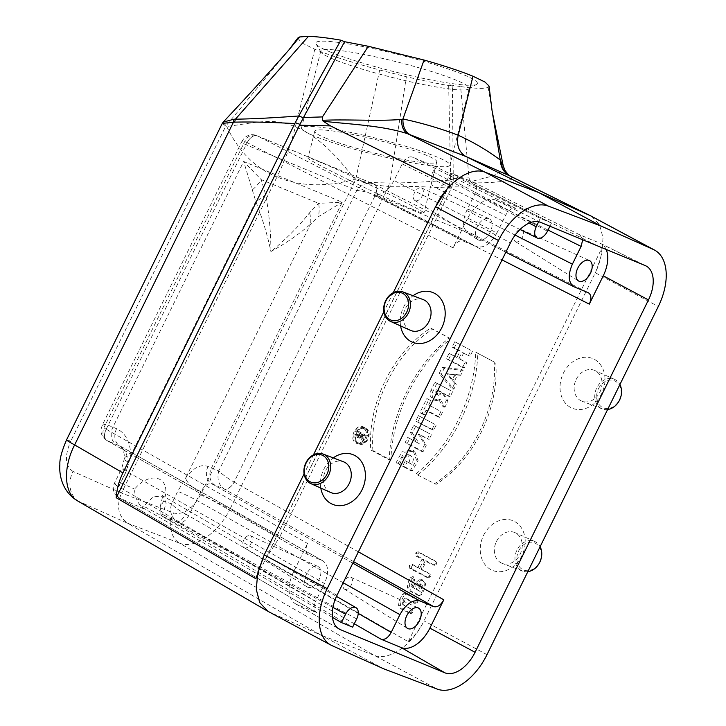 <?xml version="1.0" encoding="UTF-8"?>
<svg xmlns="http://www.w3.org/2000/svg" width="726" height="726" viewBox="0 0 726 726"><rect width="100%" height="100%" fill="white"/><g stroke="black" fill="none" stroke-linecap="round" stroke-linejoin="round"><path stroke-width="0.54" stroke-dasharray="3.63 2.72" d="M515.723 241.794A6.752 3.975 118.2 0 0 522.357 237.338A6.752 3.975 118.2 0 0 521.758 229.734A6.752 3.975 118.2 0 0 515.197 233.872A6.752 3.975 118.2 0 0 515.378 241.622A6.752 3.975 118.2 0 0 515.723 241.794M415.236 200.657A7.097 4.184 -61.8 0 1 414.873 200.476A7.097 4.184 -61.8 0 1 414.682 192.317A7.097 4.184 -61.8 0 1 421.579 187.97A7.097 4.184 -61.8 0 1 422.205 195.966A7.097 4.184 -61.8 0 1 415.236 200.657M478.498 240.034A11.915 7.015 118.2 0 0 490.195 232.166A11.915 7.015 118.2 0 0 489.133 218.744A11.915 7.015 118.2 0 0 477.563 226.04A11.915 7.015 118.2 0 0 477.889 239.725A11.915 7.015 118.2 0 0 478.498 240.034M344.75 589.267A6.752 3.975 118.2 0 0 351.384 584.802A6.752 3.975 118.2 0 0 350.776 577.197A6.752 3.975 118.2 0 0 344.224 581.335A6.752 3.975 118.2 0 0 344.405 589.085A6.752 3.975 118.2 0 0 344.75 589.267M244.408 547.812A6.752 3.975 118.2 0 0 251.042 543.347A6.752 3.975 118.2 0 0 250.443 535.752A6.752 3.975 118.2 0 0 243.882 539.881A6.752 3.975 118.2 0 0 244.063 547.64A6.752 3.975 118.2 0 0 244.408 547.812M410.018 613.506L411.442 613.642L410.907 613.47L412.976 612.408L412.595 610.04L404.128 605.493L403.275 604.295L405.743 598.133L415.798 603.524L417.867 602.462L417.486 600.093L406.197 594.04L404.137 595.102L401.079 601.319L400.353 605.829L402.44 608.933L410.907 613.47L409.391 613.307L411.969 612.027L411.46 609.105L402.912 604.504L402.231 603.542L402.422 602.217L404.436 598.133L414.283 603.36L416.86 602.09L416.352 599.168L404.954 593.024L402.322 594.313L399.273 600.529L398.51 605.384L400.816 608.751L409.981 613.497M402.676 604.341L404.128 605.493L402.685 604.359M434.202 483.915C472.227 459.749 497.546 408.375 494.206 362.002L475.73 352.119C474.405 398.129 450.801 446.091 415.735 474.033L436.081 484.36L415.735 474.033M430.763 328.061L449.249 337.953C414.174 365.904 390.57 413.865 389.254 459.867L370.786 449.993C367.438 403.692 392.693 352.282 430.763 328.061L432.605 329.159C394.781 353.335 369.725 404.092 372.883 450.547L370.786 449.993M431.934 429.719L434.629 424.229L418.466 415.59L415.771 421.071L431.934 429.719L433.703 430.101L415.771 421.071M448.369 396.314L451.073 390.824L434.91 382.185L430.872 390.379L430.146 395.734L432.877 399.572L433.966 399.99L438.459 399.091L443.15 406.923L446.454 400.217L442.488 393.165L450.147 396.695L442.488 393.165M449.058 185.901L450.628 178.578L453.296 180.284L451.744 187.317L449.058 185.901L265.326 559.319L408.23 641.684C414.365 636.275 419.41 629.778 423.376 622.182C411.488 645.822 388.365 661.286 374.171 655.306L437.116 689.065M408.23 641.684L601.963 247.974L478.77 187.018L471.855 182.825C491.221 183.17 517.257 181.246 510.741 176.3M468.288 355.84L470.983 350.349L454.821 341.701L452.126 347.191L457.997 350.331L455.002 356.43L449.122 353.29L446.426 358.771L462.589 367.42L465.284 361.929L458.923 358.526L461.917 352.428L470.058 356.221L461.917 352.428M455.746 374.534L458.932 374.852L461.627 369.371L442.161 367.429L439.166 373.527L452.026 388.873L454.73 383.392L452.625 380.878L455.746 374.534L457.48 374.997L454.177 381.722L452.625 380.878M428.658 404.945L430.79 400.616L426.87 398.52L419.909 412.658L423.83 414.755L425.953 410.426L438.205 416.978L440.9 411.488L428.658 404.945L440.9 411.488M427.315 439.103L429.892 433.867L413.729 425.218L410.254 432.288L416.542 442.125L407.731 437.406L405.153 442.651L421.316 451.3L424.728 444.348L418.285 434.275L429.084 439.493L419.31 434.266L418.285 434.275M364.425 427.514L364.252 427.405C355.477 421.652 347.237 441.453 357.555 443.631C365.278 446.163 371.567 431.462 364.425 427.514M405.271 460.738L410.172 463.36L407.776 454.567L402.258 457.67L399.636 464.649L396.115 462.771L402.231 451.218L412.912 450.211L416.479 459.985L410.408 470.412L402.576 466.228L405.271 460.738L407.213 461.89L404.781 466.836L402.576 466.228M418.775 595.629L421.77 594.54L424.819 588.323L425.554 583.813L423.458 580.709L421.107 580.328L416.733 583.985L414.519 588.487L412.922 587.624L411.025 585.673L413.666 579.375L413.139 576.399L410.508 577.687L408.066 582.66L407.304 587.515L409.609 590.882L418.185 595.429L420.762 594.158L423.821 587.942L424.583 583.123L422.296 579.756L419.728 579.33L415.009 583.232L412.994 587.325L411.479 586.481L412.922 587.624L412.069 586.417L414.764 579.793L414.383 577.415L412.314 578.477L409.872 583.441L409.146 587.951L411.234 591.055L420.236 595.774L418.811 595.629M427.605 577.769L429.03 577.905L428.485 577.733L430.554 576.671L430.173 574.302L421.997 569.91L426.425 560.917L434.602 565.309L436.671 564.247L436.29 561.87L419.365 552.795L417.296 553.856L417.677 556.225L423.975 559.61L419.546 568.603L413.248 565.227L411.179 566.28L411.56 568.658L428.485 577.733L426.979 577.569L429.547 576.29L429.039 573.368L421.107 569.093L425.137 560.917L433.095 565.146L435.664 563.866L435.155 560.944L418.067 551.733L415.408 553.03L415.944 556.043L421.988 559.247L417.976 567.405L411.951 564.156L409.301 565.463L409.827 568.467L427.569 577.76M357.918 430.981L364.77 434.656L364.171 435.872L361.23 434.302L360.704 435.373L362.746 438.776L362.074 440.137L359.996 436.671L357.174 437.515L356.412 434.03L357.918 430.981L359.86 432.133L358.254 435.645L358.835 437.778L360.45 438.105L361.884 436.952L359.996 436.671M363.762 428.694L362.292 428.059C355.658 425.872 350.368 438.604 356.611 441.78C363.091 446.172 370.532 432.524 363.762 428.694M449.621 185.039L255.888 578.749M332.463 617.381L141.751 507.175C137.014 501.965 134.637 495.931 134.6 489.079C151.462 469.159 172.661 477.962 163.731 501.112L171.59 503.826L177.725 491.366L185.674 477.899C193.279 467.707 200.739 463.905 208.053 466.5L218.744 470.902L356.738 190.466L243.673 143.757L105.678 424.193L102.284 425.173C101.894 426.198 103.201 427.541 106.187 429.229A10.2 6.207 120.2 0 0 106.776 440.419M143.948 508.917L119.118 497.818C115.516 494.533 115.988 489.505 120.534 482.736L134.6 489.079M450.674 172.897L448.26 177.788A13.921 8.204 -61.8 0 1 434.212 186.99A13.921 8.204 -61.8 0 1 432.941 171.717L435.4 166.59L540.262 218.363L551.497 223.009L450.674 172.897L474.042 182.562C476.955 184.622 477.236 188.406 474.904 193.906L466.727 210.522C462.063 221.466 462.616 229.017 468.37 233.182L373.908 194.178L476.8 246.668L463.106 241.005L257.331 135.898L374.108 184.15A10.2 5.799 -63.1 0 1 374.353 184.259A10.2 5.799 -63.1 0 1 375.124 195.557L234.108 482.073C227.946 478.552 222.818 474.831 218.744 470.902C216.838 478.897 218.599 484.895 224.044 488.916A10.2 5.781 -60.1 0 0 234.108 482.073M540.625 222.374L495.586 200.067L515.75 208.398C512.102 207.554 508.745 209.832 505.677 215.241L496.947 232.982L394.055 180.493L402.222 163.885C405.29 158.477 408.647 156.199 412.295 157.043L435.4 166.59M394.055 180.493C387.92 191.301 381.204 195.866 373.908 194.178M163.731 501.112L160.137 506.83L161.036 515.224L163.023 516.794L352.627 627.164M119.717 498.181A10.2 6.135 -59.8 0 1 119.282 497.972A10.2 6.135 -59.8 0 1 118.71 486.774L116.269 485.395A10.2 8.24 -57.6 0 0 118.274 497.355A10.2 8.24 -57.6 0 0 119.118 497.818L316.817 612.68L296.653 604.359L337.808 628.172M337.027 595.247L293.603 571.843L307.552 543.502C305.256 548.847 305.483 552.604 308.232 554.755L323.115 560.989C328.606 565.291 329.06 572.787 324.477 583.495L315.737 601.237L118.71 486.774L126.342 471.265L128.393 461.999L126.043 452.461L120.634 446.299M358.39 551.842L234.135 482.082A10.2 5.781 -60.7 0 1 224.125 488.961L211.919 483.933C208.035 482.881 204.324 485.54 200.793 491.91L188.706 515.696A10.2 5.853 -60 0 1 178.569 522.502L177.788 522.058A10.2 3.176 118.6 0 0 185.547 514.017C178.514 510.178 173.868 506.775 171.59 503.826C169.249 511.512 171.318 517.584 177.788 522.058L163.023 516.794M316.817 612.68L316.391 612.472C313.668 610.312 313.46 606.564 315.737 601.237M323.134 560.998L120.625 446.29L107.339 440.718A10.2 6.216 -60.4 0 1 106.931 440.51A10.2 6.216 -60.4 0 1 106.205 429.238L307.552 543.502M473.824 182.462L580.038 234.961L600.202 243.283L645.232 265.589M580.038 234.961L582.697 239.752M606.165 249.454A28.976 17.07 118.2 0 0 600.829 243.573A28.976 17.07 118.2 0 0 600.202 243.283M257.331 135.898A10.2 6.235 -62.9 0 0 247.194 142.704L453.033 247.838L466.981 219.497L510.405 242.901M453.033 247.838C456.091 242.439 459.449 240.161 463.106 241.005M496.947 232.982C490.821 243.791 484.106 248.346 476.8 246.668M495.586 200.067A28.976 17.07 118.2 0 0 466.981 219.497M307.67 587.189A11.562 6.815 118.2 0 0 319.032 579.548A11.562 6.815 118.2 0 0 318.006 566.525A11.562 6.815 118.2 0 0 306.771 573.613A11.562 6.815 118.2 0 0 307.08 586.889A11.562 6.815 118.2 0 0 307.67 587.189M293.603 571.843A28.976 17.07 118.2 0 0 295.455 603.76A28.976 17.07 118.2 0 0 296.653 604.359M591.581 216.303L599.431 224.516L603.025 237.647L601.8 254.046L595.955 271.46L423.376 622.182M601.963 247.974C601.545 255.879 599.54 263.71 595.955 271.46M297.832 38.024L301.471 42.734L314.812 49.241C329.069 55.194 350.703 62.127 379.698 70.014L355.631 179.676L200.548 494.851C192.49 509.062 183.515 515.115 173.614 513.001L121.478 493.008L276.996 176.953C299.974 186.555 325.865 187.326 354.642 179.277C339.314 159.039 318.342 135.154 295.337 126.977C273.874 116.786 252.875 123.293 226.739 126.442L223.045 122.267M453.296 180.284L452.371 86.231C439.493 84.062 424.156 80.895 406.36 76.729L389.907 183.016L370.705 182.553C367.51 182.471 356.511 180.502 355.631 179.676L354.642 179.277M389.989 186.346C406.061 186.047 426.498 186.682 451.3 188.234L279.419 537.549L230.024 509.08L388.773 186.446L389.989 186.346L389.907 183.016C407.186 182.961 428.295 181.899 453.224 179.83M226.739 126.442C238.255 151.135 255.007 167.969 276.996 176.953C284.891 160.909 291.008 144.247 295.337 126.977L314.812 49.241M355.631 179.676C363.826 183.079 374.879 185.33 388.773 186.446L388.337 182.97M200.548 494.851A23.804 1.143 -153.8 0 1 230.024 509.08C218.208 533.22 194.359 549.364 179.631 543.184L374.162 655.297L320.901 635.105L127.486 523.192L179.631 543.184A23.804 18.93 -69 0 1 173.614 513.001M222.283 123.393L225.813 126.043L288.848 49.985M66.538 439.892A23.804 1.143 -153.8 0 1 70.721 441.217L225.813 126.043M265.326 559.319L279.419 537.549M451.744 187.317L451.3 188.234M332.091 645.668L267.985 611.346M77.147 500.641L127.486 523.192C118.211 516.259 116.205 506.203 121.478 493.008L73.008 471.437A23.804 19.457 -66 0 0 79.016 501.621L269.119 611.9L320.901 635.105L383.863 668.873M320.801 488.072A26.853 21.662 112.4 0 1 323.805 469.295A26.853 21.662 112.4 0 1 333.261 457.897M400.589 325.92A26.853 21.662 112.4 0 1 403.592 307.143A26.853 21.662 112.4 0 1 413.049 295.745M393.238 292.705L383.863 311.763M313.45 454.857L304.076 473.915M483.598 535.316A26.853 21.662 112.4 0 1 522.538 529.853A26.853 21.662 112.4 0 1 502.02 571.534A26.853 21.662 112.4 0 1 483.598 535.316M563.385 373.164A26.853 21.662 112.4 0 1 602.326 367.701A26.853 21.662 112.4 0 1 581.816 409.382A26.853 21.662 112.4 0 1 563.385 373.164M450.619 178.278L448.659 84.697L460.593 86.566L468.996 177.888L450.628 178.578M329.813 51.8A83.318 8.848 -165.9 0 0 415.236 76.684A83.318 8.848 -165.9 0 0 476.764 84.261A83.318 8.848 -165.9 0 0 398.783 54.622A83.318 8.848 -165.9 0 0 316.037 43.987A83.318 8.848 -165.9 0 0 329.813 51.8M379.698 70.014L406.36 76.729M489.034 86.022L488.171 87.283C485.022 88.899 475.82 88.654 460.593 86.566M452.371 86.231L448.659 84.697M503.182 165.646L500.768 171.826L492.99 175.901L470.657 181.654L468.996 177.888M488.171 87.283L490.794 103.083M471.855 182.825L470.657 181.654M412.631 209.333C382.666 197.154 304.856 158.994 308.015 158.023C308.251 157.569 312.008 158.84 319.304 161.844C349.26 174.022 427.07 212.183 423.92 213.154C423.685 213.607 419.918 212.337 412.631 209.333M309.53 212.8A34.013 22.098 44.2 0 1 310.583 224.053C299.466 233.99 286.235 243.156 270.889 251.559C267.567 235.442 262.54 218.735 255.806 201.42L243.646 161.49L261.178 179.603L265.707 194.695C269.21 214.197 270.943 233.155 270.889 251.559C285.881 239.326 298.758 226.403 309.53 212.8L318.632 203.334L342.255 202.218L318.342 216.729L310.583 224.053L185.674 477.899A13.603 5.427 35.8 0 0 200.793 491.91M106.187 429.229L247.176 142.695C244.136 141.116 242.43 140.599 242.039 141.143L244.263 138.022C248.192 134.655 252.339 133.856 256.705 135.608L256.705 135.608C250.851 133.929 246.513 136.642 243.673 143.757L242.039 141.143L102.275 425.173L101.114 429.012C100.351 433.177 102.257 436.988 106.813 440.446A10.2 6.207 120.2 0 0 107.257 440.664C102.094 436.762 101.567 431.271 105.678 424.193L116.596 428.712C125.326 432.76 130.09 441.608 130.898 455.266L126.669 470.276A13.603 0.653 26.2 0 0 121.732 468.415L121.732 468.415A13.603 0.653 26.2 0 0 126.342 471.265L324.477 583.495M252.657 189.595A34.013 20.228 -28.6 0 0 261.178 179.603L318.632 203.334A34.013 26.354 59.3 0 1 318.342 216.729M128.393 461.999A13.603 4.374 2.9 0 1 124.382 458.614A13.603 4.374 2.9 0 1 130.898 455.266L255.806 201.42A34.013 15.809 -14.7 0 0 265.707 194.695M247.176 142.695A10.2 6.235 -63.6 0 1 257.249 135.862L374.026 184.105A10.2 5.808 -63.7 0 1 374.235 184.195L588.477 292.814M374.253 184.204A10.2 5.808 -63.7 0 1 375.097 195.548L502.038 259.899M352.809 563.167L211.919 483.933A13.603 11.344 112 0 1 208.053 466.5M343.171 582.751L196.338 500.178A13.603 0.653 26.2 0 0 177.725 491.366M116.596 428.712A13.603 10.572 -67.1 0 0 119.745 445.855L322.326 560.608M116.269 485.395L114.427 483.289L120.534 482.736L126.669 470.276M540.262 218.363L538.638 221.766M549.918 226.213L551.497 223.009M161.036 515.224L162.606 514.362L166.154 503.172L163.332 496.176L336.483 596.391M160.137 506.83C162.361 498.544 163.023 494.578 162.116 494.932L163.323 496.167L153.349 496.765L143.639 506.203L141.751 507.175M463.696 352.818L460.429 359.443L466.8 362.855L464.359 367.801L448.632 359.388L451.064 354.433L456.944 357.582L460.202 350.948L454.331 347.808L456.763 342.853L470.983 350.349M456.763 342.853L454.821 341.701M472.499 351.266L470.058 356.221M460.429 359.443L458.923 358.526M466.8 362.855L465.284 361.929M464.359 367.801L462.589 367.42M448.632 359.388L446.426 358.771M451.064 354.433L449.122 353.29M456.944 357.582L455.002 356.43M460.202 350.948L457.997 350.331M454.331 347.808L452.126 347.191M454.694 374.725L452.334 379.526L447.724 374.026L454.694 374.725L446.544 373.618L450.438 378.273L452.443 374.208M447.724 374.026L446.544 373.618M452.334 379.526L450.438 378.273M454.177 381.722L456.282 384.235L453.859 389.154L441.335 374.217L444.14 368.499L463.088 370.396L460.665 375.315L458.932 374.852M463.088 370.396L461.627 369.371M460.665 375.315L457.48 374.997M456.282 384.235L454.73 383.392M453.859 389.154L452.026 388.873M441.335 374.217L439.166 373.527M444.14 368.499L442.161 367.429M436.126 389.762L439.557 391.595L438.921 392.875L436.163 394.091L435.491 391.042L436.126 389.762L437.896 390.152L436.843 393.301L437.506 394.844L438.604 395.316L440.727 394.209L441.753 392.212L437.896 390.152M441.753 392.212L439.557 391.595M444.267 393.556L443.931 394.227L448.015 401.033L445.002 407.141L440.41 399.481L436.653 400.598L433.25 398.656L432.36 396.841L432.478 392.439L436.852 383.328L451.073 390.824M436.852 383.328L434.91 382.185M452.579 391.75L450.147 396.695M443.931 394.227L442.37 393.41M448.015 401.033L446.454 400.217M445.002 407.141L443.15 406.923M440.41 399.481L438.459 399.091M442.415 412.413L439.974 417.368L427.732 410.816L425.599 415.145L422.115 413.275L428.812 399.663L430.79 400.616M428.812 399.663L426.87 398.52M432.297 401.532L430.173 405.861M439.974 417.368L438.205 416.978M427.732 410.816L425.953 410.426M425.599 415.145L423.83 414.755M422.115 413.275L419.909 412.658M417.976 421.688L420.408 416.733L434.629 424.229M420.408 416.733L418.466 415.59M436.144 425.155L433.703 430.101M419.31 434.266L426.289 445.174L423.086 451.681L407.359 443.268L409.673 438.558L419.238 443.677L412.404 433.005L415.671 426.371L429.892 433.867M415.671 426.371L413.729 425.218M431.407 434.783L429.084 439.493M426.289 445.174L424.728 444.348M423.086 451.681L421.316 451.3M407.359 443.268L405.153 442.651M409.673 438.558L407.731 437.406M419.238 443.677L416.542 442.125M412.404 433.005L410.254 432.288M372.883 450.547L390.878 460.175C392.367 414.337 415.753 366.811 450.61 338.788L449.249 337.953M450.61 338.788L432.605 329.159M390.878 460.175L389.254 459.867M365.741 428.304L366.14 428.54C373.037 432.333 366.984 446.554 359.497 444.112C349.732 442.098 357.165 423.24 365.741 428.304M365.405 428.993L365.759 429.202C372.81 433.159 365.078 447.37 358.335 442.815C351.847 439.52 357.31 426.28 364.225 428.54L365.405 428.993M418.094 474.731C452.933 446.735 476.32 399.2 477.817 353.344L494.206 362.002M477.817 353.344L475.73 352.119M495.822 362.973C499.043 409.11 474.123 459.939 436.081 484.36M404.781 466.836L412.277 470.847L418.094 460.711L414.628 451.236L404.255 452.18L398.256 463.351L401.351 465.003L404.11 457.97L409.8 455.066L413.666 458.523L412.069 464.486L410.172 463.36M412.069 464.486L407.213 461.89M412.277 470.847L410.408 470.412M398.256 463.351L396.115 462.771M401.351 465.003L399.636 464.649M362.455 434.393L361.076 436.97L359.706 437.415L358.853 436.09L360.069 433.113L362.455 434.393L358.299 432.723L357.392 434.556L357.773 436.299L359.352 435.609L360.25 433.776M360.069 433.113L358.299 432.723M361.884 436.952L363.926 440.364L364.307 439.593L362.265 436.19L363.009 434.683L365.949 436.262L366.285 435.573L364.77 434.656M366.285 435.573L359.86 432.133M363.926 440.364L362.074 440.137M364.307 439.593L362.746 438.776M362.265 436.19L360.704 435.373M363.009 434.683L361.23 434.302M365.949 436.262L364.171 435.872M420.899 584.947L418.702 590.401L416.107 589.004L419.065 583.958L422.605 585.356L420.163 591.508L416.969 589.793L420.336 584.131L421.77 584.14L422.605 585.356M418.702 590.401L420.163 591.508M416.107 589.004L416.969 589.793M418.122 584.902L419.183 585.301M412.994 587.325L414.519 588.487M420.336 584.131L421.77 584.14L420.336 584.131M404.436 598.133L405.743 598.133M421.107 569.093L421.997 569.91M425.137 560.917L426.425 560.917M421.988 559.247L423.975 559.61M417.976 567.405L419.546 568.603M325.302 137.913A62.917 6.679 -165.9 0 0 392.957 157.388A62.917 6.679 -165.9 0 0 436.78 161.816A62.917 6.679 -165.9 0 0 377.375 140.045A62.917 6.679 -165.9 0 0 314.721 131.234A62.917 6.679 -165.9 0 0 325.302 137.913M314.385 136.052A76.52 8.131 14.1 0 1 301.526 127.921A76.52 8.131 14.1 0 1 377.729 138.639A76.52 8.131 14.1 0 1 449.975 165.12A76.52 8.131 14.1 0 1 396.677 159.738A76.52 8.131 14.1 0 1 314.385 136.052M333.624 59.287A76.52 8.131 14.1 0 1 320.974 52.118A76.52 8.131 14.1 0 1 320.765 51.165A76.52 8.131 14.1 0 1 374.053 56.546A76.52 8.131 14.1 0 1 456.345 80.241A76.52 8.131 14.1 0 1 469.214 88.363A76.52 8.131 14.1 0 1 468.579 89.098A76.52 8.131 14.1 0 1 412.078 82.147A76.52 8.131 14.1 0 1 333.624 59.287M598.478 388.728A14.62 11.797 112.4 0 1 619.686 385.76A14.62 11.797 112.4 0 1 608.515 408.457A14.62 11.797 112.4 0 1 598.478 388.728M607.626 409.509A16.008 12.914 112.4 0 1 602.326 408.92A16.008 12.914 112.4 0 1 596.754 387.893A16.008 12.914 112.4 0 1 614.541 379.335A16.008 12.914 112.4 0 1 619.904 384.535M576.226 379.362A16.653 13.431 112.4 0 1 594.73 370.46A16.653 13.431 112.4 0 1 600.493 390.842A16.653 13.431 112.4 0 1 582.025 401.224A16.653 13.431 112.4 0 1 576.226 379.362M410.489 330.357A16.653 13.431 112.4 0 1 405.28 308.741A16.653 13.431 112.4 0 1 423.194 299.593M518.691 550.88A14.62 11.797 112.4 0 1 539.899 547.912A14.62 11.797 112.4 0 1 528.728 570.609A14.62 11.797 112.4 0 1 518.691 550.88M527.829 571.661A16.008 12.914 112.4 0 1 522.538 571.072A16.008 12.914 112.4 0 1 516.966 550.045A16.008 12.914 112.4 0 1 534.753 541.487A16.008 12.914 112.4 0 1 540.117 546.687M496.439 541.514A16.653 13.431 112.4 0 1 514.943 532.612A16.653 13.431 112.4 0 1 520.705 552.994A16.653 13.431 112.4 0 1 502.238 563.376A16.653 13.431 112.4 0 1 496.439 541.514M330.702 492.509A16.653 13.431 112.4 0 1 325.493 470.893A16.653 13.431 112.4 0 1 343.407 461.745M448.614 186.818L478.77 187.018M354.288 623.788L178.569 522.502M107.339 440.718L308.623 554.945M353.571 561.625L224.125 488.961M185.547 514.017L358.245 613.416M515.75 208.398L412.295 157.043M215.032 485.204A13.603 10.972 112.4 0 1 211.511 467.907L342.255 202.218L243.646 161.49L112.911 427.178A13.603 10.972 -67.6 0 0 116.432 444.466M73.008 471.437C65.149 466.219 64.387 456.146 70.721 441.217M595.329 272.767L658.291 306.526M486.992 654.661L424.029 620.893M574.529 287.042L468.878 233.409M374.108 184.15L588.232 292.696M402.222 163.885L505.677 215.241M466.727 210.522L515.142 235.097M548.03 230.051L474.904 193.906M374.235 184.195L373.473 183.85C367.265 182.017 361.693 184.222 356.738 190.466C362.592 190.775 368.717 192.463 375.097 195.548M448.26 177.788L547.449 231.231M432.941 171.717L529.263 223.073M332.907 607.39L143.639 506.203M356.675 618.933L162.606 514.362M437.143 391.695L435.491 391.042M441 393.755L438.921 392.875M432.95 391.26L430.872 390.379M361.43 436.489L359.352 435.6M359.043 435.21L357.392 434.556M358.49 434.919L356.421 434.03M420.726 586.29L422.378 587.007M419.728 579.33L421.107 580.328M415.009 583.232L416.733 583.985M411.025 585.673L412.069 586.417M411.215 584.348L412.323 584.757M413.666 579.375L414.764 579.793M410.508 577.687L412.314 578.477M408.066 582.66L409.872 583.441M407.304 587.515L409.146 587.951M409.609 590.882L411.234 591.055M420.762 594.158L421.77 594.54M423.821 587.942L424.819 588.323M424.583 583.123L425.554 583.813M404.954 593.024L406.197 594.04M402.322 594.313L404.137 595.102M399.273 600.529L401.079 601.319M398.51 605.384L400.353 605.829M400.816 608.751L402.44 608.933M411.969 612.027L412.976 612.408M402.231 603.542L403.275 604.295M402.422 602.217L403.529 602.634M416.86 602.09L417.867 602.462M409.827 568.467L411.56 568.658M429.547 576.29L430.554 576.671M435.664 563.866L436.671 564.247M418.067 551.733L419.365 552.795M415.408 553.03L417.296 553.856M415.944 556.043L417.677 556.225M411.951 564.156L413.248 565.227M409.301 565.463L411.179 566.28M414.873 200.476L477.889 239.725M421.579 187.97L489.133 218.744M120.625 446.29L122.621 448.94C124.6 453.314 124.509 458.052 124.373 458.641L121.732 468.415L114.418 483.28C112.158 489.215 113.465 493.925 118.338 497.401L316.373 612.463M600.829 243.573L645.895 265.888M295.455 603.76L338.988 628.961M474.042 182.562L580.255 235.052M106.813 440.446L308.214 554.746M505.831 252.194L468.388 233.182M244.063 547.64L307.08 586.889M250.443 535.752L318.006 566.525M515.378 241.622L578.395 280.871M521.758 229.734L589.312 260.507M344.405 589.085L407.422 628.344M350.776 577.197L418.339 607.98M520.016 229.489L434.212 186.99M436.099 394.064L437.823 395.089M433.966 399.99L435.909 400.48M364.252 427.405L365.977 428.44M357.555 443.631L359.497 444.112M362.292 428.059L364.234 428.54M356.611 441.78L358.326 442.815M414.637 451.236L412.912 450.202M409.745 455.057L407.803 454.576M359.461 437.306L357.746 436.281M359.497 438.15L357.555 437.66M421.189 583.958L419.746 583.822M320.765 51.165L301.526 127.921M469.214 88.363L449.975 165.12M468.579 89.098L476.764 84.261M320.974 52.118L316.037 43.987M614.541 379.335L594.73 370.46M602.326 408.92L582.025 401.224M534.753 541.487L514.943 532.612M522.538 571.072L502.238 563.376M314.721 131.234L308.015 158.023M436.78 161.816L423.92 213.154"/><path stroke-width="1.09" d="M498.499 240.515L435.536 206.747L449.621 185.039L330.521 125.888L299.529 125.217L116.233 497.727L255.888 578.749L264.237 554.882L327.199 588.65L498.499 240.515A51.011 30.056 -61.8 0 1 548.375 206.111L601.627 226.303L538.665 192.535L591.073 216.039L654.534 250.062A51.011 30.056 118.2 0 0 653.4 249.508L601.627 226.303M444.866 672.802L340.249 629.587A30.61 18.032 -61.8 0 1 338.988 628.961A30.61 18.032 -61.8 0 1 337.027 595.247L510.405 242.901A30.61 18.032 118.2 0 1 540.625 222.374L645.232 265.589A30.61 18.032 -61.8 0 1 645.895 265.888A30.61 18.032 -61.8 0 1 648.463 299.929L475.085 652.275A30.61 18.032 -61.8 0 1 444.866 672.802L401.269 647.574L381.105 639.243C384.762 640.087 388.12 637.809 391.178 632.41L399.908 614.659C406.043 603.851 412.758 599.295 420.055 600.983L433.749 606.637L353.571 561.625M332.463 617.381L341.392 622.527L352.627 627.164L356.675 618.933A10.2 6.008 -61.8 0 0 356.03 607.698L336.483 596.391M408.012 628.643A11.562 6.815 118.2 0 0 419.374 621.002A11.562 6.815 118.2 0 0 418.339 607.98A11.562 6.815 118.2 0 0 407.105 615.058A11.562 6.815 118.2 0 0 407.422 628.344A11.562 6.815 118.2 0 0 408.012 628.643M358.39 551.842L443.822 599.803L429.874 628.144L475.085 652.275M443.822 599.803C440.764 605.203 437.406 607.481 433.749 606.637M401.269 647.574A28.976 17.07 118.2 0 0 429.874 628.144M578.985 281.18A11.562 6.815 118.2 0 0 590.347 273.53A11.562 6.815 118.2 0 0 589.312 260.507A11.562 6.815 118.2 0 0 578.077 267.595A11.562 6.815 118.2 0 0 578.395 280.871A11.562 6.815 118.2 0 0 578.985 281.18M582.697 239.752L581.118 246.404L548.03 230.051M648.463 299.929L603.252 275.798L589.303 304.14C591.636 298.667 591.363 294.892 588.477 292.814L574.03 286.806C568.277 282.65 567.723 275.09 572.387 264.146L581.118 246.404M603.252 275.798A28.976 17.07 118.2 0 0 606.165 249.454M233.382 122.304L74.642 444.893L122.912 472.898L294.801 123.583C270.444 122.213 250.379 121.732 234.598 122.149L233.4 122.258L233.972 119.2L235.415 119.191C252.221 118.946 273.312 117.875 298.685 115.988M344.605 41.709L340.884 40.175L298.758 115.978L303.377 117.739L344.605 41.709L368.336 46.282L424.057 60.04C443.858 65.63 460.166 71.03 472.989 76.239L485.022 82.047L489.034 86.022L492.083 110.806L503.182 165.646L500.287 160.255C500.804 167.497 503.944 172.688 509.688 175.846L465.956 156.526L538.665 192.535L485.413 172.343L548.375 206.111M410.308 134.809L407.794 133.802C382.103 125.362 349.152 124.255 323.179 121.224L322.417 120.298L322.417 116.922L368.336 46.282M330.521 125.888L323.179 121.224M436.181 205.458C447.906 181.727 470.793 166.145 485.422 172.352L407.794 133.802A20.41 13.377 112.1 0 1 401.687 119.391L402.857 119.209M591.055 216.03L509.697 175.855M233.382 122.258L222.292 123.384L66.538 439.892A23.804 1.143 -153.8 0 0 74.642 444.893C62.79 467.789 64.051 493.589 77.383 500.777L267.44 611.038M122.912 472.898C118.946 481.048 116.723 489.324 116.233 497.727M299.529 125.217L303.377 117.739M298.558 116.351L294.801 123.583M654.534 250.062A51.011 30.056 118.2 0 1 658.291 306.526L486.992 654.661A51.011 30.056 118.2 0 1 437.116 689.065L383.863 668.873L332.091 645.668A51.011 30.056 -61.8 0 1 330.956 645.115A51.011 30.056 -61.8 0 1 327.199 588.65M267.985 611.346L259.708 602.58L256.296 589.467L257.694 573.304L263.602 556.18M333.261 457.897A26.853 21.662 112.4 0 1 364.007 466.836A26.853 21.662 112.4 0 1 348.879 503.436A26.853 21.662 112.4 0 1 320.801 488.072M413.049 295.745A26.853 21.662 112.4 0 1 443.795 304.684A26.853 21.662 112.4 0 1 428.667 341.284A26.853 21.662 112.4 0 1 400.589 325.92M435.536 206.747L393.238 292.705M383.863 311.763L313.45 454.857M304.076 473.915L264.237 554.882M340.884 40.175C327.78 37.915 316.99 36.618 308.505 36.3L299.656 36.953L297.832 38.024L288.848 49.985C268.756 72.899 246.867 96.957 223.163 122.14L223.045 122.267M492.083 110.806L500.268 160.128M472.989 76.239L458.206 135.254C473.261 142.069 487.282 150.318 500.241 160.001M424.057 60.04L402.894 119.091M402.939 118.973C422.214 123.093 440.637 128.52 458.206 135.254C456.264 145.182 458.85 152.279 465.956 156.526L410.299 134.8C405.208 131.905 402.748 126.669 402.93 119.109M322.417 120.298C347.355 119.146 380.261 121.378 401.687 119.391M303.504 117.503L322.417 116.922M308.505 36.3L235.442 119.164M299.656 36.953L290.128 48.442M222.292 123.384L223.181 122.122L233.972 119.2M500.704 160.791A20.41 18.613 -66.8 0 0 510.741 176.3L590.447 215.74M234.598 122.149L235.415 119.191M538.638 221.766L536.224 226.784A10.2 6.008 118.2 0 0 537.158 237.974A10.2 6.008 118.2 0 0 547.449 231.231L549.918 226.213M341.392 622.527L345.603 614.178A10.2 6.008 -61.8 0 1 356.03 607.698M619.904 384.535A16.008 12.914 112.4 0 1 619.55 400.126A16.008 12.914 112.4 0 1 607.626 409.509M402.894 291.897L423.194 299.593A16.653 13.431 112.4 0 1 429.547 320.22A16.653 13.431 112.4 0 1 410.489 330.357L390.679 321.482A16.008 12.914 112.4 0 1 385.669 300.691A16.008 12.914 112.4 0 1 402.894 291.897A16.008 12.914 112.4 0 1 409.001 311.735A16.008 12.914 112.4 0 1 390.679 321.482M385.914 300.918A14.62 11.797 112.4 0 1 407.123 297.941A14.62 11.797 112.4 0 1 395.951 320.638A14.62 11.797 112.4 0 1 385.914 300.918M540.117 546.687A16.008 12.914 112.4 0 1 539.763 562.278A16.008 12.914 112.4 0 1 527.829 571.661M323.106 454.049L343.407 461.745A16.653 13.431 112.4 0 1 349.76 482.373A16.653 13.431 112.4 0 1 330.702 492.509L310.891 483.634A16.008 12.914 112.4 0 1 305.882 462.843A16.008 12.914 112.4 0 1 323.106 454.049A16.008 12.914 112.4 0 1 329.214 473.887A16.008 12.914 112.4 0 1 310.891 483.634M306.127 463.07A14.62 11.797 112.4 0 1 327.326 460.093A14.62 11.797 112.4 0 1 316.164 482.79A14.62 11.797 112.4 0 1 306.127 463.07M337.808 628.172L340.249 629.587M381.105 639.243L354.288 623.788M352.809 563.167L420.055 600.983M358.245 613.416L391.178 632.41M399.908 614.659L343.171 582.751M299.992 124.318L295.264 122.676M653.4 249.508L590.438 215.74M589.303 304.14L502.038 259.899M515.142 235.097L572.387 264.146M529.263 223.073L536.224 226.784M345.603 614.178L332.907 607.39M268.012 611.356L330.956 645.115M77.392 500.786C63.371 492.382 58.851 476.782 59.868 464.35C59.568 459.249 61.792 451.1 66.538 439.892M511.095 176.463C509.833 176.309 507.792 174.258 504.951 170.32L503.182 165.646M574.039 286.815L505.831 252.194M537.158 237.974L520.016 229.489"/></g></svg>
